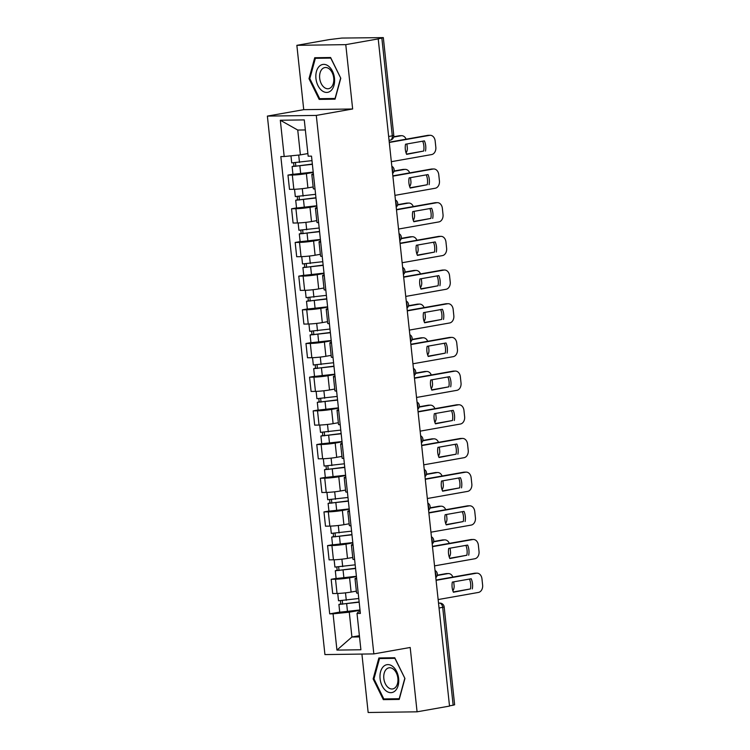 <?xml version="1.0" encoding="UTF-8"?>
<svg xmlns="http://www.w3.org/2000/svg" width="750" height="750" viewBox="0 0 750 750"><rect width="100%" height="100%" fill="white"/><g stroke="black" fill="none" stroke-linecap="round" stroke-linejoin="round"><path stroke-width="1.12" d="M361.913 654.066L368.156 712.5L417.075 711.816L449.522 706.087L378.216 38.906L345.778 44.644L296.859 45.328L303.731 109.669L267.375 116.1L324.928 654.581L373.837 653.906L316.294 115.416L352.65 108.984L345.778 44.644M296.859 45.328L329.306 39.591L341.897 38.062L383.325 37.612L393.778 135.422L392.297 135.844L381.844 38.034L383.325 37.612M417.075 711.816L410.194 647.475L373.837 653.906M439.041 608.044L444.178 606.975L454.631 704.784L453.15 705.206L442.697 607.397A4.359 2.831 -100 0 0 439.378 603.122L438.516 603.131M449.494 705.853L453.15 705.206M381.844 38.034L378.216 38.906M313.247 172.406L306.384 173.625A10.022 0.797 173.9 0 1 292.322 175.041L287.972 175.097L289.491 189.347L293.841 189.291A10.022 0.797 -6.1 0 0 307.903 187.875L313.153 186.947M313.491 174.731A10.022 0.797 173.9 0 1 311.822 174.469A10.022 0.797 173.9 0 1 313.397 173.859M292.922 174.225L287.972 175.097M311.822 174.469L313.341 188.719A10.022 0.797 -6.1 0 0 315.009 188.981M316.837 206.091L309.984 207.3A10.022 0.797 173.9 0 1 295.922 208.725L291.572 208.781L293.091 223.031L297.441 222.975A10.022 0.797 -6.1 0 0 311.503 221.55L316.753 220.631M317.091 208.416A10.022 0.797 173.9 0 1 315.422 208.153A10.022 0.797 173.9 0 1 316.997 207.544M296.522 207.909L291.572 208.781M315.422 208.153L316.941 222.403A10.022 0.797 -6.1 0 0 318.609 222.666M320.438 239.775L313.584 240.984A10.022 0.797 173.9 0 1 299.522 242.4L295.172 242.466L296.691 256.716L301.041 256.65A10.022 0.797 -6.1 0 0 315.103 255.234L320.353 254.306M320.691 242.1A10.022 0.797 173.9 0 1 319.022 241.837A10.022 0.797 173.9 0 1 320.597 241.228M300.122 241.584L295.172 242.466M319.022 241.837L320.541 256.088A10.022 0.797 -6.1 0 0 322.209 256.35M324.037 273.459L317.184 274.669A10.022 0.797 173.9 0 1 303.122 276.084L298.772 276.15L300.291 290.4L304.641 290.334A10.022 0.797 -6.1 0 0 318.703 288.919L323.953 287.991M324.291 275.784A10.022 0.797 173.9 0 1 322.622 275.522A10.022 0.797 173.9 0 1 324.197 274.913M303.722 275.269L298.772 276.15M322.622 275.522L324.141 289.772A10.022 0.797 -6.1 0 0 325.809 290.034M327.638 307.144L320.784 308.353A10.022 0.797 173.9 0 1 306.722 309.769L302.372 309.825L303.891 324.084L308.241 324.019A10.022 0.797 -6.1 0 0 322.303 322.603L327.553 321.675M327.891 309.459A10.022 0.797 173.9 0 1 326.222 309.206A10.022 0.797 173.9 0 1 327.797 308.597M307.322 308.953L302.372 309.825M326.222 309.206L327.741 323.456A10.022 0.797 -6.1 0 0 329.409 323.709M331.238 340.819L324.384 342.037A10.022 0.797 173.9 0 1 310.322 343.453L305.972 343.509L307.491 357.759L311.841 357.703A10.022 0.797 -6.1 0 0 325.903 356.288L331.153 355.359M331.491 343.144A10.022 0.797 173.9 0 1 329.822 342.881A10.022 0.797 173.9 0 1 331.397 342.272M310.922 342.638L305.972 343.509M329.822 342.881L331.341 357.131A10.022 0.797 -6.1 0 0 333.009 357.394M334.838 374.503L327.975 375.712A10.022 0.797 173.9 0 1 313.922 377.137L309.572 377.194L311.091 391.444L315.441 391.388A10.022 0.797 -6.1 0 0 329.503 389.972L334.753 389.044M335.091 376.828A10.022 0.797 173.9 0 1 333.422 376.566A10.022 0.797 173.9 0 1 334.997 375.956M314.522 376.322L309.572 377.194M333.422 376.566L334.941 390.816A10.022 0.797 -6.1 0 0 336.609 391.078M338.438 408.188L331.575 409.397A10.022 0.797 173.9 0 1 317.522 410.812L313.172 410.878L314.691 425.128L319.041 425.062A10.022 0.797 -6.1 0 0 333.103 423.647L338.353 422.719M338.691 410.512A10.022 0.797 173.9 0 1 337.022 410.25A10.022 0.797 173.9 0 1 338.597 409.641M318.122 409.997L313.172 410.878M337.022 410.25L338.541 424.5A10.022 0.797 -6.1 0 0 340.209 424.762M342.037 441.872L335.175 443.081A10.022 0.797 173.9 0 1 321.122 444.497L316.772 444.562L318.291 458.812L322.641 458.747A10.022 0.797 -6.1 0 0 336.703 457.331L341.953 456.403M342.291 444.197A10.022 0.797 173.9 0 1 340.622 443.934A10.022 0.797 173.9 0 1 342.197 443.325M321.722 443.681L316.772 444.562M340.622 443.934L342.141 458.184A10.022 0.797 -6.1 0 0 343.809 458.447M345.637 475.556L338.775 476.766A10.022 0.797 173.9 0 1 324.722 478.181L320.372 478.247L321.891 492.497L326.241 492.431A10.022 0.797 -6.1 0 0 340.303 491.016L345.553 490.087M345.891 477.872A10.022 0.797 173.9 0 1 344.213 477.619A10.022 0.797 173.9 0 1 345.797 477.009M325.322 477.366L320.372 478.247M344.213 477.619L345.741 491.869A10.022 0.797 -6.1 0 0 347.409 492.131M349.237 509.231L342.375 510.45A10.022 0.797 173.9 0 1 328.322 511.866L323.972 511.922L325.491 526.172L329.841 526.116A10.022 0.797 -6.1 0 0 343.903 524.7L349.153 523.772M349.491 511.556A10.022 0.797 173.9 0 1 347.812 511.294A10.022 0.797 173.9 0 1 349.397 510.684M328.922 511.05L323.972 511.922M347.812 511.294L349.341 525.544A10.022 0.797 -6.1 0 0 351.009 525.806M352.838 542.916L345.975 544.125A10.022 0.797 173.9 0 1 331.922 545.55L327.572 545.606L329.091 559.856L333.441 559.8A10.022 0.797 -6.1 0 0 347.503 558.384L352.753 557.456M353.091 545.241A10.022 0.797 173.9 0 1 351.412 544.978A10.022 0.797 173.9 0 1 352.997 544.369M332.522 544.734L327.572 545.606M351.412 544.978L352.941 559.228A10.022 0.797 -6.1 0 0 354.609 559.491M356.438 576.6L349.575 577.809A10.022 0.797 173.9 0 1 335.522 579.225L331.172 579.291L332.691 593.541L337.041 593.475A10.022 0.797 -6.1 0 0 351.103 592.059L356.353 591.131M356.691 578.925A10.022 0.797 173.9 0 1 355.012 578.663A10.022 0.797 173.9 0 1 356.597 578.053M336.122 578.419L331.172 579.291M355.012 578.663L356.541 592.913A10.022 0.797 -6.1 0 0 358.209 593.175M305.344 129.947L297.741 130.05L300.394 154.884L307.875 153.562M300.394 154.884L284.194 156.516L280.312 120.244L304.275 119.906L308.156 156.178L311.503 156.131L360.375 613.434L357.019 613.481L360.9 649.763L336.938 650.091L333.066 613.819L349.266 612.188L351.919 637.013L359.531 636.909M284.194 156.516L280.837 156.562L329.709 613.866L333.066 613.819M267.375 116.1L316.294 115.416M303.731 109.669L352.65 108.984M335.062 99.178L340.781 78.234L330.609 57.506L314.719 57.731L309 78.675L319.172 99.403L335.062 99.178M399.216 699.422L404.934 678.469L394.762 657.75L378.872 657.966L373.144 678.919L383.325 699.637L399.216 699.422M359.4 635.691L351.919 637.013L336.938 650.091M360.038 610.284L349.266 612.188M357.019 613.481L358.106 612.066L360.188 611.691M339.722 612.094L329.709 613.866M280.312 120.244L297.741 130.05M323.484 98.634L319.172 99.403M309.844 78.525L309 78.675M387.628 698.878L383.325 699.637M373.988 678.769L373.144 678.919M406.5 154.088L423.656 151.05A13.612 10.294 -90.8 0 0 422.691 141.188M389.259 142.172L427.725 135.375A6.534 4.941 -90.8 0 1 428.325 135.319L430.181 135.291A6.534 4.941 89.2 0 0 429.572 135.347L427.725 135.375M425.503 151.031A13.612 10.294 -90.8 0 0 424.425 140.878L405.534 144.216A13.612 10.294 -90.8 0 0 406.622 154.369L423.656 151.05M391.341 161.691L431.634 154.566A6.534 4.941 89.2 0 0 435.825 147.225L435.159 140.963A6.534 4.941 89.2 0 0 430.181 135.291M389.288 142.472L429.572 135.347M311.981 160.641L291.713 162.891L290.963 155.831M312.347 164.062L294.919 166.266L295.809 166.013L295.481 162.909M406.069 152.916A6.534 4.941 89.2 0 0 407.306 147.619L406.913 143.972M406.106 139.2A6.534 4.941 89.2 0 0 401.653 135.684A6.534 4.941 89.2 0 0 401.053 135.75L393.647 137.053M312.375 164.316L292.106 166.566L293.953 166.031L293.634 163.022M313.209 172.088L292.941 174.338L292.106 166.566M393.722 136.744L399.197 135.769A6.534 4.941 -90.8 0 1 399.797 135.712L401.653 135.684M295.847 166.322L293.953 166.031M410.1 187.772L427.256 184.734A13.612 10.294 -90.8 0 0 426.291 174.872M392.85 175.856L431.325 169.059A6.534 4.941 -90.8 0 1 431.925 169.003L433.781 168.975A6.534 4.941 89.2 0 0 433.172 169.031L431.325 169.059M429.103 184.706A13.612 10.294 -90.8 0 0 428.025 174.562L409.134 177.9A13.612 10.294 -90.8 0 0 410.222 188.044L427.256 184.734M394.941 195.366L435.225 188.25A6.534 4.941 89.2 0 0 439.425 180.909L438.759 174.647A6.534 4.941 89.2 0 0 433.781 168.975M392.887 176.156L433.172 169.031M413.7 221.447L430.856 218.419A13.612 10.294 -90.8 0 0 429.891 208.547M396.45 209.541L434.925 202.744A6.534 4.941 -90.8 0 1 435.525 202.678L437.381 202.659A6.534 4.941 89.2 0 0 436.772 202.716L434.925 202.744M432.703 218.391A13.612 10.294 -90.8 0 0 431.625 208.247L412.734 211.584A13.612 10.294 -90.8 0 0 413.822 221.728L430.856 218.419M398.541 229.05L438.825 221.934A6.534 4.941 89.2 0 0 443.025 214.584L442.359 208.331A6.534 4.941 89.2 0 0 437.381 202.659M396.488 209.831L436.772 202.716M319.284 66.309A14.156 9.206 -100 0 0 317.944 85.528A14.156 9.206 -100 0 0 331.153 90.487A14.156 9.206 -100 0 0 332.494 71.269A14.156 9.206 -100 0 0 319.284 66.309M322.209 68.981A10.725 6.966 -100 0 0 320.381 81.516A10.725 6.966 -100 0 0 328.575 88.688A10.725 6.966 -100 0 0 331.2 87.281A10.725 6.966 -100 0 0 333.028 74.756A10.725 6.966 -100 0 0 324.834 67.575A10.725 6.966 -100 0 0 322.209 68.981M340.613 78.178L335.072 98.475L319.678 98.691L309.825 78.609L315.366 58.312L330.759 58.097L340.744 78.159M319.022 57.666L315.366 58.312M383.428 666.544A14.156 9.206 -100 0 0 382.087 685.763A14.156 9.206 -100 0 0 395.297 690.722A14.156 9.206 -100 0 0 396.647 671.503A14.156 9.206 -100 0 0 383.428 666.544M386.363 669.216A10.725 6.966 -100 0 0 384.525 681.75A10.725 6.966 -100 0 0 392.719 688.931A10.725 6.966 -100 0 0 395.344 687.525A10.725 6.966 -100 0 0 397.172 674.991A10.725 6.966 -100 0 0 388.988 667.819A10.725 6.966 -100 0 0 386.363 669.216M404.766 678.422L399.225 698.719L383.822 698.934L373.969 678.853L379.509 658.556L394.903 658.341L404.897 678.394M383.166 657.909L379.509 658.556M315.581 194.325L295.312 196.575L294.534 189.272M315.947 197.747L298.519 199.95L299.409 199.688L299.081 196.584M409.669 186.6A6.534 4.941 89.2 0 0 410.906 181.303L410.512 177.656M409.706 172.875A6.534 4.941 89.2 0 0 405.253 169.369A6.534 4.941 89.2 0 0 404.653 169.425L393.984 171.319M315.975 197.991L295.706 200.25L297.553 199.716L297.234 196.706M316.809 205.762L296.541 208.022L295.706 200.25M394.059 171L402.797 169.453A6.534 4.941 -90.8 0 1 403.397 169.397L405.253 169.369M299.447 200.006L297.553 199.716M319.181 228.009L298.912 230.259L298.134 222.956M319.547 231.431L302.119 233.625L303.009 233.372L302.681 230.269M413.269 220.284A6.534 4.941 89.2 0 0 414.506 214.987L414.113 211.341M413.306 206.559A6.534 4.941 89.2 0 0 408.853 203.053A6.534 4.941 89.2 0 0 408.253 203.109L397.584 204.994M319.575 231.675L299.306 233.925L301.153 233.4L300.834 230.381M320.409 239.447L300.141 241.706L299.306 233.925M397.659 204.684L406.397 203.138A6.534 4.941 -90.8 0 1 406.997 203.081L408.853 203.053M303.047 233.691L301.153 233.4M417.3 255.131L434.447 252.103A13.612 10.294 -90.8 0 0 433.491 242.231M400.05 243.225L438.525 236.419A6.534 4.941 -90.8 0 1 439.125 236.363L440.972 236.344A6.534 4.941 89.2 0 0 440.372 236.4L438.525 236.419M436.303 252.075A13.612 10.294 -90.8 0 0 435.225 241.931L416.334 245.269A13.612 10.294 -90.8 0 0 417.422 255.412L434.447 252.103M402.141 262.734L442.425 255.609A6.534 4.941 89.2 0 0 446.625 248.269L445.959 242.006A6.534 4.941 89.2 0 0 440.972 236.344M400.087 243.516L440.372 236.4M420.9 288.816L438.047 285.787A13.612 10.294 -90.8 0 0 437.091 275.916M403.65 276.9L442.125 270.103A6.534 4.941 -90.8 0 1 442.725 270.047L444.572 270.019A6.534 4.941 89.2 0 0 443.972 270.075L442.125 270.103M439.903 285.759A13.612 10.294 -90.8 0 0 438.825 275.606L419.934 278.944A13.612 10.294 -90.8 0 0 421.022 289.097L438.047 285.787M405.741 296.419L446.025 289.294A6.534 4.941 89.2 0 0 450.225 281.953L449.559 275.691A6.534 4.941 89.2 0 0 444.572 270.019M403.688 277.2L443.972 270.075M424.5 322.5L441.647 319.462A13.612 10.294 -90.8 0 0 440.681 309.6M407.25 310.584L445.725 303.788A6.534 4.941 -90.8 0 1 446.325 303.731L448.172 303.703A6.534 4.941 89.2 0 0 447.572 303.759L445.725 303.788M443.503 319.444A13.612 10.294 -90.8 0 0 442.416 309.291L423.534 312.628A13.612 10.294 -90.8 0 0 424.622 322.781L441.647 319.462M409.341 330.103L449.625 322.978A6.534 4.941 89.2 0 0 453.825 315.637L453.159 309.375A6.534 4.941 89.2 0 0 448.172 303.703M407.288 310.884L447.572 303.759M322.781 261.684L302.512 263.944L301.734 256.641M323.147 265.106L305.719 267.309L306.609 267.056L306.281 263.953M416.869 253.959A6.534 4.941 89.2 0 0 418.106 248.672L417.712 245.025M416.906 240.244A6.534 4.941 89.2 0 0 412.453 236.738A6.534 4.941 89.2 0 0 411.853 236.794L401.184 238.678M323.175 265.359L302.906 267.609L304.753 267.084L304.434 264.066M324.009 273.131L303.741 275.381L302.906 267.609M401.259 238.369L409.997 236.822A6.534 4.941 -90.8 0 1 410.597 236.766L412.453 236.738M306.647 267.375L304.753 267.084M326.381 295.369L306.112 297.628L305.334 290.325M326.747 298.791L309.319 300.994L310.209 300.741L309.881 297.638M420.469 287.644A6.534 4.941 89.2 0 0 421.706 282.347L421.312 278.7M420.506 273.928A6.534 4.941 89.2 0 0 416.053 270.422A6.534 4.941 89.2 0 0 415.453 270.478L404.784 272.362M326.775 299.044L306.506 301.294L308.353 300.769L308.034 297.75M327.609 306.816L307.341 309.066L306.506 301.294M404.859 272.044L413.597 270.506A6.534 4.941 -90.8 0 1 414.197 270.441L416.053 270.422M310.247 301.05L308.353 300.769M329.981 329.053L309.713 331.303L308.934 324M330.347 332.475L312.919 334.678L313.809 334.425L313.481 331.322M424.069 321.328A6.534 4.941 89.2 0 0 425.306 316.031L424.913 312.384M424.106 307.613A6.534 4.941 89.2 0 0 419.653 304.097A6.534 4.941 89.2 0 0 419.053 304.163L408.384 306.047M330.375 332.728L310.106 334.978L311.953 334.444L311.634 331.434M331.209 340.5L310.941 342.75L310.106 334.978M408.459 305.728L417.197 304.181A6.534 4.941 -90.8 0 1 417.797 304.125L419.653 304.097M313.847 334.734L311.953 334.444M428.1 356.184L445.247 353.147A13.612 10.294 -90.8 0 0 444.281 343.284M410.85 344.269L449.316 337.472A6.534 4.941 -90.8 0 1 449.925 337.416L451.772 337.387A6.534 4.941 89.2 0 0 451.172 337.444L449.316 337.472M447.103 353.119A13.612 10.294 -90.8 0 0 446.016 342.975L427.134 346.312A13.612 10.294 -90.8 0 0 428.222 356.466L445.247 353.147M412.941 363.778L453.225 356.663A6.534 4.941 89.2 0 0 457.425 349.322L456.759 343.059A6.534 4.941 89.2 0 0 451.772 337.387M410.887 344.569L451.172 337.444M333.581 362.738L313.312 364.988L312.534 357.684M333.947 366.159L316.519 368.363L317.409 368.1L317.081 364.997M427.669 355.012A6.534 4.941 89.2 0 0 428.906 349.716L428.512 346.069M427.706 341.288A6.534 4.941 89.2 0 0 423.253 337.781A6.534 4.941 89.2 0 0 422.653 337.838L411.984 339.731M333.975 366.403L313.706 368.663L315.553 368.128L315.234 365.119M334.809 374.175L314.531 376.434L313.706 368.663M412.059 339.413L420.797 337.866A6.534 4.941 -90.8 0 1 421.397 337.809L423.253 337.781M317.447 368.419L315.553 368.128M431.7 389.859L448.847 386.831A13.612 10.294 -90.8 0 0 447.881 376.969M414.45 377.953L452.916 371.156A6.534 4.941 -90.8 0 1 453.525 371.091L455.372 371.072A6.534 4.941 89.2 0 0 454.772 371.128L452.916 371.156M450.703 386.803A13.612 10.294 -90.8 0 0 449.616 376.659L430.734 379.997A13.612 10.294 -90.8 0 0 431.822 390.141L448.847 386.831M416.541 397.462L456.825 390.347A6.534 4.941 89.2 0 0 461.025 382.997L460.359 376.744A6.534 4.941 89.2 0 0 455.372 371.072M414.488 378.253L454.772 371.128M337.181 396.422L316.913 398.672L316.134 391.369M337.547 399.844L320.119 402.037L321.009 401.784L320.681 398.681M431.269 388.697A6.534 4.941 89.2 0 0 432.506 383.4L432.113 379.753M431.306 374.972A6.534 4.941 89.2 0 0 426.853 371.466A6.534 4.941 89.2 0 0 426.253 371.522L415.584 373.406M337.575 400.087L317.306 402.338L319.153 401.812L318.834 398.794M338.409 407.859L318.131 410.119L317.306 402.338M415.659 373.097L424.397 371.55A6.534 4.941 -90.8 0 1 424.997 371.494L426.853 371.466M321.038 402.103L319.153 401.812M435.3 423.544L452.447 420.516A13.612 10.294 -90.8 0 0 451.481 410.644M418.05 411.637L456.516 404.831A6.534 4.941 -90.8 0 1 457.125 404.775L458.972 404.756A6.534 4.941 89.2 0 0 458.372 404.812L456.516 404.831M454.303 420.487A13.612 10.294 -90.8 0 0 453.216 410.344L434.334 413.681A13.612 10.294 -90.8 0 0 435.422 423.825L452.447 420.516M420.141 431.147L460.425 424.022A6.534 4.941 89.2 0 0 464.625 416.681L463.959 410.419A6.534 4.941 89.2 0 0 458.972 404.756M418.087 411.928L458.372 404.812M340.781 430.097L320.512 432.356L319.734 425.053M341.147 433.519L323.719 435.722L324.609 435.469L324.272 432.366M434.869 422.381A6.534 4.941 89.2 0 0 436.106 417.084L435.712 413.438M434.906 408.656A6.534 4.941 89.2 0 0 430.453 405.15A6.534 4.941 89.2 0 0 429.853 405.206L419.184 407.091M341.175 433.772L320.906 436.022L322.753 435.497L322.434 432.478M342 441.544L321.731 443.794L320.906 436.022M419.259 406.781L427.997 405.234A6.534 4.941 -90.8 0 1 428.597 405.178L430.453 405.15M324.637 435.787L322.753 435.497M438.9 457.228L456.047 454.2A13.612 10.294 -90.8 0 0 455.081 444.328M421.65 445.322L460.116 438.516A6.534 4.941 -90.8 0 1 460.725 438.459L462.572 438.431A6.534 4.941 89.2 0 0 461.972 438.488L460.116 438.516M457.903 454.172A13.612 10.294 -90.8 0 0 456.816 444.019L437.934 447.356A13.612 10.294 -90.8 0 0 439.022 457.509L456.047 454.2M423.741 464.831L464.025 457.706A6.534 4.941 89.2 0 0 468.225 450.366L467.559 444.103A6.534 4.941 89.2 0 0 462.572 438.431M421.688 445.613L461.972 438.488M344.381 463.781L324.113 466.041L323.334 458.738M344.747 467.203L327.319 469.406L328.209 469.153L327.872 466.05M438.469 456.056A6.534 4.941 89.2 0 0 439.706 450.759L439.312 447.113M438.506 442.341A6.534 4.941 89.2 0 0 434.053 438.834A6.534 4.941 89.2 0 0 433.453 438.891L422.784 440.775M344.775 467.456L324.506 469.706L326.353 469.181L326.034 466.163M345.6 475.228L325.331 477.478L324.506 469.706M422.859 440.456L431.597 438.919A6.534 4.941 -90.8 0 1 432.197 438.853L434.053 438.834M328.238 469.462L326.353 469.181M442.5 490.912L459.647 487.875A13.612 10.294 -90.8 0 0 458.681 478.012M425.25 478.997L463.716 472.2A6.534 4.941 -90.8 0 1 464.316 472.144L466.172 472.116A6.534 4.941 89.2 0 0 465.572 472.172L463.716 472.2M461.503 487.856A13.612 10.294 -90.8 0 0 460.416 477.703L441.534 481.041A13.612 10.294 -90.8 0 0 442.622 491.194L459.647 487.875M427.341 498.516L467.625 491.391A6.534 4.941 89.2 0 0 471.825 484.05L471.159 477.787A6.534 4.941 89.2 0 0 466.172 472.116M425.287 479.297L465.572 472.172M347.981 497.466L327.712 499.716L326.934 492.413M348.347 500.887L330.919 503.091L331.809 502.838L331.472 499.734M442.069 489.741A6.534 4.941 89.2 0 0 443.306 484.444L442.913 480.797M442.106 476.025A6.534 4.941 89.2 0 0 437.653 472.519A6.534 4.941 89.2 0 0 437.053 472.575L426.384 474.459M348.375 501.141L328.106 503.391L329.953 502.856L329.634 499.847M349.2 508.913L328.931 511.163L328.106 503.391M426.459 474.141L435.197 472.594A6.534 4.941 -90.8 0 1 435.797 472.538L437.653 472.519M331.837 503.147L329.953 502.856M446.1 524.597L463.247 521.559A13.612 10.294 -90.8 0 0 462.281 511.697M428.85 512.681L467.316 505.884A6.534 4.941 -90.8 0 1 467.916 505.828L469.772 505.8A6.534 4.941 89.2 0 0 469.172 505.856L467.316 505.884M465.103 521.531A13.612 10.294 -90.8 0 0 464.016 511.388L445.134 514.725A13.612 10.294 -90.8 0 0 446.222 524.878L463.247 521.559M430.941 532.191L471.225 525.075A6.534 4.941 89.2 0 0 475.425 517.734L474.759 511.472A6.534 4.941 89.2 0 0 469.772 505.8M428.878 512.981L469.172 505.856M351.581 531.15L331.312 533.4L330.534 526.097M351.947 534.572L334.519 536.775L335.409 536.512L335.072 533.419M445.669 523.425A6.534 4.941 89.2 0 0 446.906 518.128L446.512 514.481M445.697 509.7A6.534 4.941 89.2 0 0 441.253 506.194A6.534 4.941 89.2 0 0 440.653 506.25L429.975 508.144M351.975 534.816L331.706 537.075L333.553 536.541L333.234 533.531M352.8 542.587L332.531 544.847L331.706 537.075M430.059 507.825L438.797 506.278A6.534 4.941 -90.8 0 1 439.397 506.222L441.253 506.194M335.438 536.831L333.553 536.541M449.7 558.272L466.847 555.244A13.612 10.294 -90.8 0 0 465.881 545.381M432.45 546.366L470.916 539.569A6.534 4.941 -90.8 0 1 471.516 539.513L473.372 539.484A6.534 4.941 89.2 0 0 472.772 539.541L470.916 539.569M468.703 555.216A13.612 10.294 -90.8 0 0 467.616 545.072L448.734 548.409A13.612 10.294 -90.8 0 0 449.822 558.553L466.847 555.244M434.531 565.875L474.825 558.759A6.534 4.941 89.2 0 0 479.025 551.409L478.359 545.156A6.534 4.941 89.2 0 0 473.372 539.484M432.478 546.666L472.772 539.541M355.181 564.834L334.913 567.084L334.134 559.781M355.547 568.256L338.119 570.45L339.009 570.197L338.672 567.094M449.269 557.109A6.534 4.941 89.2 0 0 450.506 551.812L450.113 548.166M449.297 543.384A6.534 4.941 89.2 0 0 444.853 539.878A6.534 4.941 89.2 0 0 444.253 539.934L433.575 541.819M355.575 568.5L335.306 570.75L337.153 570.225L336.834 567.206M356.4 576.272L336.131 578.531L335.306 570.75M433.65 541.509L442.397 539.963A6.534 4.941 -90.8 0 1 442.997 539.906L444.853 539.878M339.037 570.516L337.153 570.225M453.3 591.956L470.447 588.928A13.612 10.294 -90.8 0 0 469.481 579.056M436.05 580.05L474.516 573.244A6.534 4.941 -90.8 0 1 475.116 573.188L476.972 573.169A6.534 4.941 89.2 0 0 476.372 573.225L474.516 573.244M472.303 588.9A13.612 10.294 -90.8 0 0 471.216 578.756L452.334 582.094A13.612 10.294 -90.8 0 0 453.412 592.238L470.447 588.928M438.131 599.559L478.425 592.434A6.534 4.941 89.2 0 0 482.625 585.094L481.959 578.831A6.534 4.941 89.2 0 0 476.972 573.169M436.078 580.341L476.372 573.225M358.781 598.509L338.512 600.769L337.734 593.466M359.147 601.931L341.719 604.134L342.609 603.881L342.272 600.778M452.869 590.794A6.534 4.941 89.2 0 0 454.097 585.497L453.712 581.85M452.897 577.069A6.534 4.941 89.2 0 0 448.453 573.562A6.534 4.941 89.2 0 0 447.853 573.619L437.175 575.503M359.175 602.184L338.906 604.434L340.753 603.909L340.434 600.891M360 609.956L339.731 612.206L338.906 604.434M437.25 575.194L445.997 573.647A6.534 4.941 -90.8 0 1 446.597 573.591L448.453 573.562M342.638 604.2L340.753 603.909M435.675 576.506A4.359 2.831 -100 0 0 435.834 574.294A4.359 2.831 -100 0 0 435.197 572.1M432.075 542.822A4.359 2.831 -100 0 0 432.234 540.609A4.359 2.831 -100 0 0 431.597 538.416M428.475 509.138A4.359 2.831 -100 0 0 428.634 506.934A4.359 2.831 -100 0 0 427.997 504.731M424.875 475.453A4.359 2.831 -100 0 0 425.034 473.25A4.359 2.831 -100 0 0 424.406 471.047M421.275 441.769A4.359 2.831 -100 0 0 421.434 439.566A4.359 2.831 -100 0 0 420.806 437.372M417.675 408.094A4.359 2.831 -100 0 0 417.834 405.881A4.359 2.831 -100 0 0 417.206 403.688M414.075 374.409A4.359 2.831 -100 0 0 414.234 372.197A4.359 2.831 -100 0 0 413.606 370.003M410.475 340.725A4.359 2.831 -100 0 0 410.634 338.522A4.359 2.831 -100 0 0 410.006 336.319M406.875 307.041A4.359 2.831 -100 0 0 407.034 304.838A4.359 2.831 -100 0 0 406.406 302.634M403.275 273.356A4.359 2.831 -100 0 0 403.434 271.153A4.359 2.831 -100 0 0 402.806 268.959M399.675 239.681A4.359 2.831 -100 0 0 399.834 237.469A4.359 2.831 -100 0 0 399.206 235.275M396.075 205.997A4.359 2.831 -100 0 0 396.234 203.784A4.359 2.831 -100 0 0 395.606 201.591M392.475 172.312A4.359 2.831 -100 0 0 392.634 170.1A4.359 2.831 -100 0 0 392.006 167.906M438.534 603.272L439.378 603.122A4.359 3.291 89.2 0 1 439.781 603.084L438.516 603.103M351.103 592.059L349.575 577.809M347.503 558.384L345.975 544.125M343.903 524.7L342.375 510.45M340.303 491.016L338.775 476.766M336.703 457.331L335.175 443.081M333.103 423.647L331.575 409.397M329.503 389.972L327.975 375.712M325.903 356.288L324.384 342.037M322.303 322.603L320.784 308.353M318.703 288.919L317.184 274.669M315.103 255.234L313.584 240.984M311.503 221.55L309.984 207.3M307.903 187.875L306.384 173.625M333.441 559.8L331.922 545.55M329.841 526.116L328.322 511.866M326.241 492.431L324.722 478.181M322.641 458.747L321.122 444.497M319.041 425.062L317.522 410.812M315.441 391.388L313.922 377.137M311.841 357.703L310.322 343.453M308.241 324.019L306.722 309.769M304.641 290.334L303.122 276.084M301.041 256.65L299.522 242.4M297.441 222.975L295.922 208.725M293.841 189.291L292.322 175.041M337.041 593.475L335.522 579.225M389.906 140.203A4.359 2.831 -100 0 0 390.206 140.175A4.359 2.831 -100 0 0 392.297 135.844L388.65 136.491M299.494 162.459L298.706 155.053M300.722 173.897L299.887 166.125M399.197 135.769L401.053 135.75M303.094 196.134L302.297 188.663M304.322 207.581L303.488 199.809M402.797 169.453L404.653 169.425M306.694 229.819L305.897 222.347M307.922 241.266L307.087 233.494M406.397 203.138L408.253 203.109M310.294 263.503L309.497 256.031M311.522 274.95L310.688 267.178M409.997 236.822L411.853 236.794M313.894 297.188L313.097 289.706M315.122 308.634L314.288 300.853M413.597 270.506L415.453 270.478M317.494 330.872L316.697 323.391M318.722 342.309L317.887 334.537M417.197 304.181L419.053 304.163M321.094 364.556L320.297 357.075M322.322 375.994L321.488 368.222M420.797 337.866L422.653 337.838M324.694 398.231L323.897 390.759M325.922 409.678L325.087 401.906M424.397 371.55L426.253 371.522M328.294 431.916L327.497 424.444M329.522 443.363L328.688 435.591M427.997 405.234L429.853 405.206M331.894 465.6L331.097 458.119M333.113 477.047L332.288 469.266M431.597 438.919L433.453 438.891M335.494 499.284L334.697 491.803M336.713 510.722L335.887 502.95M435.197 472.594L437.053 472.575M339.094 532.969L338.297 525.487M340.312 544.406L339.488 536.634M438.797 506.278L440.653 506.25M342.694 566.644L341.897 559.172M343.912 578.091L343.087 570.319M442.397 539.963L444.253 539.934M346.294 600.328L345.497 592.856M347.512 611.775L346.688 604.003M445.997 573.647L447.853 573.619M392.597 173.475A4.359 4.359 0 0 0 391.837 166.294M396.197 207.15A4.359 4.359 0 0 0 395.428 199.978M399.797 240.834A4.359 4.359 0 0 0 399.028 233.663M403.397 274.519A4.359 4.359 0 0 0 402.628 267.347M406.997 308.203A4.359 4.359 0 0 0 406.228 301.031M410.597 341.887A4.359 4.359 0 0 0 409.828 334.706M414.197 375.562A4.359 4.359 0 0 0 413.428 368.391M417.797 409.247A4.359 4.359 0 0 0 417.028 402.075M421.397 442.931A4.359 4.359 0 0 0 420.628 435.759M424.997 476.616A4.359 4.359 0 0 0 424.228 469.444M428.597 510.3A4.359 4.359 0 0 0 427.828 503.119M432.197 543.975A4.359 4.359 0 0 0 431.428 536.803M435.797 577.659A4.359 4.359 0 0 0 435.028 570.487M389.062 140.381L390.206 140.175A4.359 4.359 0 0 0 393.778 135.422M444.178 606.975A4.359 4.359 0 0 0 439.781 603.084"/></g></svg>
